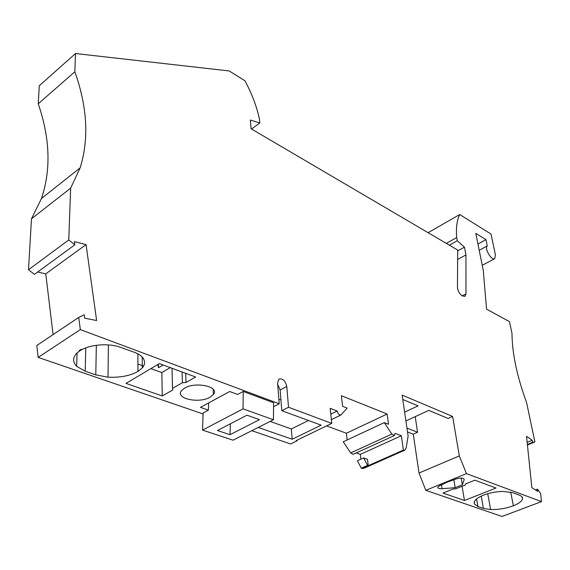 <?xml version="1.0" encoding="UTF-8"?>
<svg xmlns="http://www.w3.org/2000/svg" width="570" height="570" viewBox="0 0 570 570"><rect width="100%" height="100%" fill="white"/><g stroke="black" fill="none" stroke-linecap="round" stroke-linejoin="round"><path stroke-width="0.85" d="M405.911 420.931L428.79 410.379L448.113 418.48L452.601 416.456L402.156 395.103L408.113 436.071L406.104 448.241L404.807 450.157L403.389 450.101L401.358 435.765L395.124 433.364L394.369 435.558L391.868 434.098L384.287 422.619L343.254 441.779L350.671 452.929L353.186 454.319L394.369 435.558M452.601 416.456L459.327 455.922L419.021 473.022L413.264 434.19L417.561 432.252L415.209 416.642M466.445 473.62L425.804 490.335L502.013 516.47L541.5 501.614L466.445 473.62L459.327 455.922M541.5 501.614L540.616 493.499L537.489 489.146L537.731 491.418L531.86 487.656L526.53 436.349L532.238 440.24L532.466 442.37L534.888 441.907L526.595 402.627C517.011 376.414 512.138 353.35 511.988 333.421L509.502 321.651L486.545 309.139L483.282 270.444L475.786 233.379L485.968 239.635L477.945 244.046M258.231 427.443L292.196 439.242L321.166 425.177L281.794 410.685L288.527 407.258L286.781 386.489C285.306 380.682 282.677 378.209 278.901 379.078L277.576 382.897L279.229 403.788L80.327 329.603L78.717 317.412L84.218 314.775L84.674 318.174L96.629 320.532L86.07 244.608L74.392 241.609L74.82 244.808L68.77 239.949L70.644 188.171L80.149 167.865C89.127 138.987 87.36 106.961 74.848 71.77L75.511 53.53L229.19 70.951L244.943 80.769C252.026 94 256.885 106.911 259.521 119.515L259.806 123.035L250.401 120.042L251.057 128.742L457.696 250.073L457.453 287.309C457.853 290.999 459.47 293.871 462.313 295.93L465.006 296.357L465.975 293.935L465.947 254.918L464.436 247.159L457.297 240.739L456.691 237.569C455.915 227.815 456.912 220.134 459.698 214.541L491.005 234.042L495.387 254.797L494.732 258.637C491.668 261.081 484.101 248.178 487.264 245.905L485.968 239.635M288.527 407.258L331.769 423.389L330.173 408.327L337.169 411.02L330.792 414.148M384.287 422.619L388.533 424.28L387.137 414.027L341.373 395.708L342.57 406.289L347.144 408.084L340.96 414.981C339.15 415.188 337.889 413.87 337.169 411.02M404.636 412.153L418.059 405.876L402.791 399.47M78.717 317.412L36.815 345.498L38.162 357.404L203.084 413.963M37.641 272.025L45.764 273.857L53.081 334.597M70.644 188.171L31.485 218.773L28.5 269.745L34.464 274.355L74.82 244.808M31.485 218.773L41.475 198.488C51.136 169.76 50.06 138.197 38.233 103.797L39.287 85.728L75.511 53.53M425.804 490.335L419.021 473.022M407.514 431.939L413.264 434.19M363.639 468.397L361.287 468.212L357.376 460.774L363.646 457.952L367.572 465.426L368.277 465.669L361.993 468.455M360.888 459.192L360.311 454.368L356.243 452.929M326.546 425.911L346.396 433.243L347.159 439.955M251.833 430.678L290.55 443.959L296.92 440.881L296.122 440.61L331.769 423.389M259.806 123.035L251.52 129.02M74.848 71.77L38.233 103.797M68.77 239.949L28.5 269.745M86.07 244.608L45.764 273.857M537.489 489.146L535.422 489.936M453.848 479.762L455.159 487.692L442.078 488.69C439.107 488.796 437.674 488.283 437.781 487.143L439.271 485.889L447.251 482.127L456.599 478.779C461.151 477.639 463.688 477.924 464.201 479.634L464.215 479.605M464.194 479.662L462.348 484.778L455.159 487.692M453.079 488.996L443.004 493.078L464.464 500.503L496.043 488.027L474.824 480.182L465.661 483.894L465.27 484.97L455.836 488.782L453.079 488.996M474.183 502.79L474.382 503.93L474.326 501.971C475.173 499.548 478.244 497.261 483.538 495.116C489.438 492.872 495.843 491.639 502.761 491.411L512.601 492.644L519.177 495.088C521.55 496 522.669 497.197 522.526 498.7L522.455 499.056C521.707 501.472 518.679 503.716 513.363 505.79C506.11 508.419 498.529 509.673 490.628 509.551L483.41 508.44L477.924 506.545L476.591 498.964M474.382 503.93L477.924 506.545M461.216 478.066L462.348 484.778M462.056 486.267L464.464 500.503M465.947 254.918L457.632 259.471M464.436 247.159L457.689 250.893M457.297 240.739L449.359 245.178M456.691 237.569L446.324 243.397M459.698 214.541L428.106 232.703M487.264 245.905L479.206 250.301M534.888 441.907L527.428 444.992M532.466 442.37L527.371 444.479M532.238 440.24L527.15 442.349M296.92 440.881L297.405 439.99M184.616 388.127C195.767 381.28 220.034 386.788 213.408 394.454L210.017 397.219C198.88 403.909 174.669 398.494 181.538 390.628L184.616 388.127M170.245 367.614L161.852 372.531L162.251 395.951L125.984 383.403L159.372 363.596L195.653 377.005L185.991 382.484L185.72 373.336M162.251 395.951L172.788 389.973L172.489 388.355L182.393 382.726L185.991 382.484M81.332 349.246L79.152 350.65L81.332 349.246M137.954 371.426C130.046 375.822 120.063 377.746 108.008 377.183L95.781 374.875L85.208 371.234L76.672 366.346C72.618 362.064 72.611 357.725 76.658 353.329L79.978 350.678C86.298 346.831 94.627 344.857 104.965 344.757L111.278 345.135L117.221 346.197L134.377 352.281C139.044 354.055 142.137 356.3 143.64 359.022C145.193 362.057 144.744 365.021 142.3 367.914L137.954 371.426L137.883 353.849M208.421 410.144L203.119 412.993L202.514 430.115L233.023 440.19L273.45 419.748L243.041 408.861L243.233 391.447L237.654 394.44L229.689 391.512L200.441 407.372L208.421 410.144L208.648 402.919M273.45 419.748L273.572 402.733L243.233 391.447M279.229 403.788L273.543 406.716M38.162 357.404L80.327 329.603M163.148 364.992L158.453 367.764L157.812 364.522M137.926 364.066L143.59 366.075M150.865 368.647L161.852 372.531M158.375 364.187L158.453 367.764M172.489 388.355L172.033 368.277M182.393 382.726L182.094 371.996M281.794 410.685L280.932 400.005L278.865 399.228M243.041 408.861L202.514 430.115M217.448 430.507L246.967 415.202L259.485 419.634L230.002 434.696L217.448 430.507M230.365 423.809L230.002 434.696M270.137 421.422L291.327 428.961L308.477 420.503M292.196 439.242L291.327 428.961M277.69 384.365L280.127 389.973L280.932 400.005M387.137 414.027L346.396 433.243M401.358 435.765L360.311 454.368M403.389 450.101L368.277 465.669L367.493 459.313L363.646 457.952M367.572 465.426L361.287 468.212M406.952 428.063L417.561 432.252M441.465 484.856L442.078 488.69M510.713 492.088L513.363 505.79M522.241 497.275L522.526 498.7M487.749 493.698L490.628 509.551M481.215 496.114L483.41 508.44M465.975 293.935L462.234 295.887M95.781 374.875L96.344 345.306M85.785 347.85L85.208 371.234M77.064 352.923L76.672 366.346M108.4 344.879L108.008 377.183M286.781 386.489L280.127 389.973M391.868 434.098L350.671 452.929M41.475 198.488L80.149 167.865M522.042 496.962L522.455 499.056M482.249 265.328L494.546 258.737M213.408 394.454L213.173 389.267M142.3 367.914L142.229 357.077M340.96 414.981L331.37 419.634M404.807 450.157L363.439 468.483"/></g></svg>
